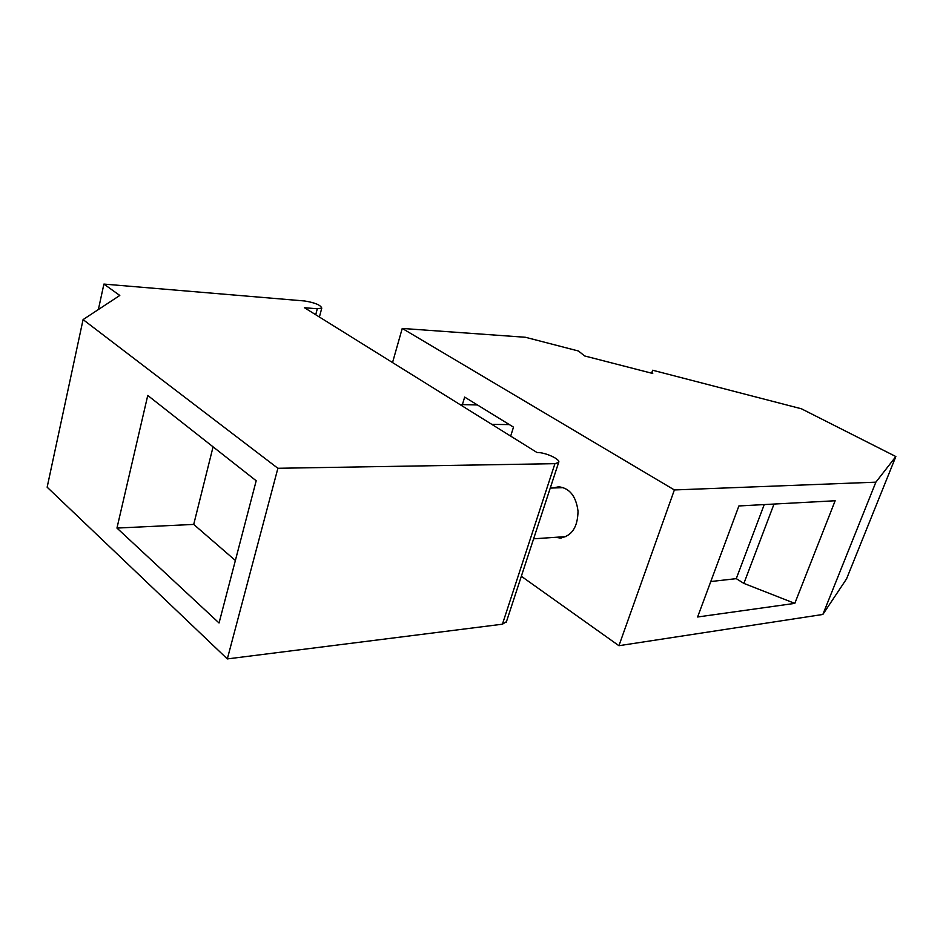<?xml version="1.0" encoding="UTF-8"?>
<svg xmlns="http://www.w3.org/2000/svg" width="943" height="943" viewBox="0 0 943 943"><rect width="100%" height="100%" fill="white"/><g stroke="black" fill="none" stroke-linecap="round" stroke-linejoin="round"><path stroke-width="1.41" d="M652.65 370.234L801.397 408.779L895.85 456.542L875.87 482.168L674.375 489.947L402.237 328.435L525.451 337.276L578.495 351.02L584.577 355.935L652.745 373.475L651.955 372.497L652.65 370.234L651.637 373.192M402.237 328.435L392.536 362.572M895.85 456.542L846.555 578.872L822.85 614.459L618.926 645.707L521.338 576.279M875.87 482.168L822.85 614.459M462.4 404.594L464.663 397.097L513.499 427.144L510.67 436.114M651.955 372.497L651.707 373.216M674.375 489.947L618.926 645.707M835.156 500.757L738.899 505.943L697.596 616.993L794.808 603.379L835.156 500.757M774.014 504.057L743.886 583.399L794.808 603.379M710.786 581.536L736.271 578.648L743.886 583.399M764.243 504.576L736.271 578.648M555.521 537.31L560.154 538.017C571.753 536.202 577.717 527.243 578.024 511.165C576.09 496.277 569.655 488.144 558.739 486.777L552.952 487.991M506.45 621.673L502.419 624.195L554.932 463.673L277.89 468.282L83.078 319.594L119.796 295.454L103.907 284.079L98.378 309.528M103.907 284.079L304.695 300.982C315.009 302.703 320.703 305.072 321.775 308.113L317.296 308.762L304.471 307.736L537.003 452.51C545.148 452.192 560.979 459.453 558.645 462.471L554.932 463.673M116.956 528.068L147.756 395.447L256.19 480.765L219.047 622.993L116.956 528.068L193.716 524.414L235.373 560.484M213.071 446.841L193.716 524.414M277.89 468.282L227.322 658.921L47.15 487.201L83.078 319.594M502.419 624.195L227.322 658.921M491.845 424.397L509.326 424.586M459.96 404.547L477.441 404.96M315.716 314.738L317.296 308.762M561.627 537.911L560.154 538.017M563.501 487.637L550.252 488.085M566.106 536.579L533.62 538.818M319.406 317.037L321.775 308.113M506.261 622.25L558.645 462.471"/></g></svg>
